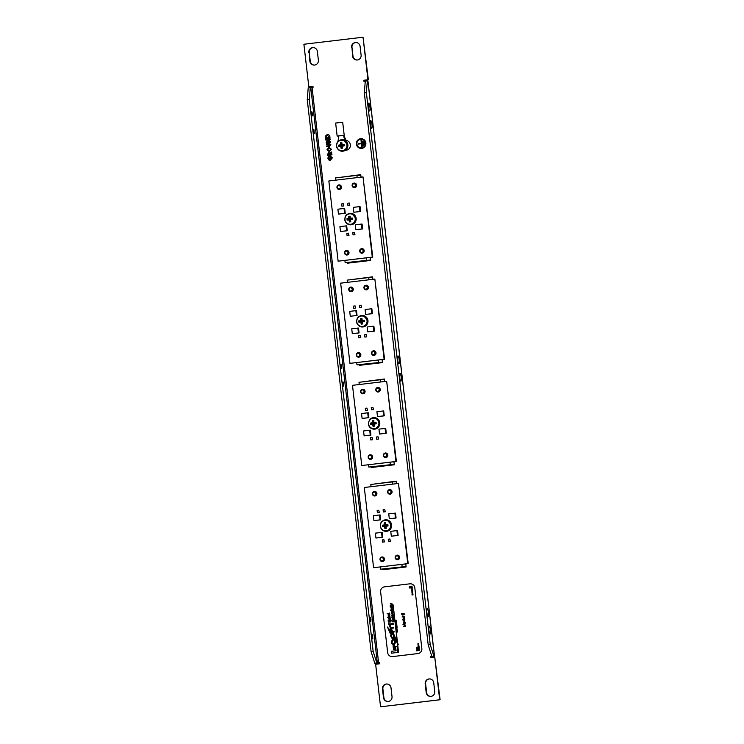 <?xml version="1.0" encoding="UTF-8"?>
<svg xmlns="http://www.w3.org/2000/svg" width="744" height="744" viewBox="0 0 744 744"><rect width="100%" height="100%" fill="white"/><g stroke="black" fill="none" stroke-linecap="round" stroke-linejoin="round"><path stroke-width="1.12" d="M330.429 141.593L330.522 142.383L326.253 142.885L326.17 142.178L328.755 139.872L325.937 140.207L325.844 139.426L330.122 138.914L330.206 139.621L327.63 141.927L330.429 141.593L327.63 141.927M330.913 144.792L329.248 146.438L326.7 146.745L326.607 145.964L329.387 145.629L330.15 144.903L329.136 144.355L326.458 144.671L326.365 143.89L329.49 143.546L330.913 144.792M326.728 146.735L326.644 145.964L329.415 145.629L330.178 144.903L329.136 144.355M329.443 151.795L326.942 149.795L328.932 147.266L331.424 149.256L329.257 151.813M330.42 160.406L328.876 160.007L327.927 158.333L328.495 156.361L329.118 156.882L328.699 158.267L330.327 159.625L331.647 157.849L330.736 156.724L330.885 157.97L330.113 158.063L330.048 155.859L332.41 157.775L330.206 160.425M330.187 159.635L331.647 157.849M345.346 150.288L345.746 150.279A4.929 4.836 -92.1 0 0 350.405 145.35A4.929 4.836 -92.1 0 0 345.737 140.411M308.834 52.499A4.39 4.306 87.9 0 1 312.945 47.607A4.39 4.306 87.9 0 1 317.381 51.485L318.386 60.199A4.39 4.306 87.9 0 1 314.275 65.091A4.39 4.306 87.9 0 1 309.848 61.213L309.253 52.48A4.39 4.306 87.9 0 1 313.159 47.597M351.559 47.421A4.39 4.306 87.9 0 1 355.669 42.52A4.39 4.306 87.9 0 1 360.105 46.398L361.11 55.121A4.39 4.306 87.9 0 1 356.999 60.013A4.39 4.306 87.9 0 1 352.572 56.135L351.977 47.402A4.39 4.306 87.9 0 1 355.883 42.52M434.747 691.52L433.743 682.797A4.39 4.306 -92.1 0 0 429.307 678.919A4.39 4.306 -92.1 0 0 425.196 683.82L426.2 692.534A4.39 4.306 -92.1 0 0 430.637 696.412A4.39 4.306 -92.1 0 0 434.747 691.52M392.023 696.598L391.019 687.884A4.39 4.306 -92.1 0 0 386.582 684.006A4.39 4.306 -92.1 0 0 382.472 688.898L383.476 697.612A4.39 4.306 -92.1 0 0 387.912 701.49A4.39 4.306 -92.1 0 0 392.023 696.598M365.146 82.807L364.96 81.17L363.937 81.301L363.816 80.25L367.945 79.757L363.026 37.219L303.896 44.249L308.816 86.788L312.954 86.295L313.075 87.346L312.052 87.466L378.622 662.839L379.645 662.718L379.775 663.769L375.636 664.262L380.556 706.8L439.685 699.769L434.766 657.222L430.627 657.715L430.506 656.673L431.529 656.552L431.325 654.748M361.026 177.156L360.738 174.654L337.525 177.686M347.355 262.604L347.42 263.199L370.661 260.437L370.307 257.396M372.846 279.326L372.558 276.824L349.345 279.865M359.175 364.774L359.24 365.369L382.481 362.607L382.137 359.566M384.667 381.495L384.378 378.994L361.175 382.035M370.996 466.953L371.061 467.539L394.311 464.777L393.957 461.736M396.496 483.674L396.199 481.163L372.995 484.204M382.816 569.123L382.89 569.718L406.131 566.947L405.778 563.915M356.395 144.122A4.864 4.771 -92.1 0 0 361.305 148.419A4.864 4.771 -92.1 0 0 365.899 143.387A4.864 4.771 -92.1 0 0 360.952 138.691A4.864 4.771 -92.1 0 0 356.395 144.122M331.871 154.055L331.964 154.845L327.695 155.347L327.583 154.436L328.597 152.52L329.797 153.199L331.629 151.962L331.731 152.836L330.011 154.278L331.871 154.055L330.011 154.278M329.89 136.905L330.001 137.91L325.733 138.412L325.621 137.426C325.398 135.882 326.03 134.971 327.527 134.692L327.565 134.692C329.015 134.636 329.806 135.371 329.89 136.905M363.825 144.596L364.337 144.541L364.021 141.806L363.509 141.872L363.825 144.596M356.934 144.057A4.315 4.232 -92.1 0 0 361.286 147.87A4.315 4.232 -92.1 0 0 365.351 143.406A4.315 4.232 -92.1 0 0 360.97 139.249A4.315 4.232 -92.1 0 0 356.934 144.057M362.244 141.155L362.747 145.489L363.258 145.433L362.756 141.09L362.244 141.155L362.756 141.09M358.478 144.057L358.413 143.536L361.361 143.183L361.045 140.458L361.324 143.192L358.385 143.536L358.441 144.057L361.389 143.713L361.696 146.428L362.207 146.363L361.519 140.402L361.007 140.458L361.519 140.402M383.3 569.662L383.234 569.104M373.404 484.158L396.208 481.201M371.479 467.492L371.414 466.934M361.584 381.988L384.388 379.031M359.659 365.323L359.594 364.765M349.764 279.809L372.567 276.852M347.829 263.144L347.764 262.586M337.943 177.639L360.738 174.682M429.511 678.919A4.39 4.306 -92.1 0 0 425.615 683.801L426.619 692.515A4.39 4.306 -92.1 0 0 430.841 696.403M314.489 65.081A4.39 4.306 87.9 0 1 310.257 61.203L309.253 52.48M357.213 60.004A4.39 4.306 87.9 0 1 352.982 56.116L351.977 47.402M386.787 683.996A4.39 4.306 -92.1 0 0 382.89 688.879L383.895 697.602A4.39 4.306 -92.1 0 0 388.117 701.48M431.036 657.668L430.925 656.654L434.496 656.189L367.917 80.817M434.766 657.222L440.104 699.751L380.556 706.8M374.781 663.239L371.107 651.642L373.163 651.4L376.836 662.997L374.781 663.239L379.654 662.755M308.816 86.788L312.964 86.332M363.026 37.219L368.364 79.738L364.225 80.231L364.346 81.245M371.107 651.642L307.244 99.631L308.211 87.866L312.052 87.466M433.919 656.208L431.864 656.45L428.191 644.853L430.237 644.611L433.919 656.208L434.496 656.189M428.191 644.853L364.318 92.842L365.295 81.077L367.852 80.808L434.431 656.189M430.237 644.611L366.374 92.6L364.318 92.842M430.125 634.018A3.953 0.781 83.2 0 0 430.395 629.564A3.953 0.781 83.2 0 0 429.037 626.309A3.953 0.781 83.2 0 0 428.907 630.187A3.953 0.781 83.2 0 0 429.939 633.925A3.953 0.781 83.2 0 0 430.125 634.018M428.116 616.581A3.953 0.781 83.2 0 0 428.377 612.126A3.953 0.781 83.2 0 0 427.019 608.871A3.953 0.781 83.2 0 0 426.889 612.749A3.953 0.781 83.2 0 0 427.93 616.488A3.953 0.781 83.2 0 0 428.116 616.581M371.628 128.387A3.953 0.781 83.2 0 0 371.888 123.932A3.953 0.781 83.2 0 0 370.531 120.677A3.953 0.781 83.2 0 0 370.4 124.555A3.953 0.781 83.2 0 0 371.442 128.293A3.953 0.781 83.2 0 0 371.628 128.387M369.61 110.949A3.953 0.781 83.2 0 0 369.87 106.494A3.953 0.781 83.2 0 0 368.513 103.239A3.953 0.781 83.2 0 0 368.382 107.117A3.953 0.781 83.2 0 0 369.424 110.856A3.953 0.781 83.2 0 0 369.61 110.949M400.877 381.207A3.953 0.781 83.2 0 0 401.137 376.743A3.953 0.781 83.2 0 0 399.788 373.497A3.953 0.781 83.2 0 0 399.649 377.375A3.953 0.781 83.2 0 0 400.691 381.114A3.953 0.781 83.2 0 0 400.877 381.207M398.858 363.769A3.953 0.781 83.2 0 0 399.119 359.315A3.953 0.781 83.2 0 0 397.77 356.06A3.953 0.781 83.2 0 0 397.631 359.938A3.953 0.781 83.2 0 0 398.672 363.677A3.953 0.781 83.2 0 0 398.858 363.769M367.341 80.826L366.374 92.6M373.163 651.4L309.29 99.389L307.244 99.631M376.836 662.997L377.348 662.978L310.778 87.597M372.353 634.79L372.846 638.975L372.353 634.79M370.996 619.436L370.828 621.538L370.326 617.362L370.996 619.436M313.847 129.158L314.34 133.343L313.847 129.158M312.489 113.804L312.322 115.906L311.829 111.721L312.489 113.804M343.105 381.979L343.598 386.164L343.105 381.979M341.747 366.615L341.58 368.726L341.078 364.541L341.747 366.615M310.267 87.615L309.29 99.389M378.622 662.839L377.348 662.978M340.864 365.099L341.245 368.233M342.882 382.528L343.263 385.671M311.615 112.279L311.987 115.422M313.633 129.716L314.005 132.851M370.121 617.911L370.493 621.054M372.139 635.348L372.512 638.482M360.97 138.691A4.864 4.771 -92.1 0 0 356.423 144.122A4.864 4.771 -92.1 0 0 361.324 148.419M361.324 147.861L361.286 147.87A4.315 4.232 -92.1 0 0 361.324 147.861A4.315 4.232 -92.1 0 0 365.388 143.406A4.315 4.232 -92.1 0 0 360.989 139.249L361.007 139.249M363.863 144.596L363.509 141.872M363.546 141.872L364.03 141.816M362.272 141.146L362.774 145.489M361.417 143.713L361.733 146.419M330.457 160.406L328.913 160.007L328.002 157.244M328.039 157.244L328.532 156.361M331.685 157.849L330.736 156.724M330.15 158.063L329.862 155.887M327.723 155.347L328.597 152.52M331.629 151.981L329.797 153.199M328.709 153.301L329.248 154.064L328.671 153.301L328.364 154.473L329.276 154.371L328.755 153.301M328.364 154.473L329.248 154.371L328.671 153.301M329.48 151.795L326.942 149.795M326.969 149.795L328.969 147.266M329.397 151.013L330.699 149.349L329.053 148.056L327.704 149.711L329.359 151.013L330.448 150.344L330.662 149.349L329.183 148.037M330.178 144.903L329.173 144.355L330.178 144.903M326.495 144.671L326.365 143.89L328.95 143.592M326.281 142.885L326.17 142.178M326.207 142.178L328.755 139.872M325.974 140.198L325.844 139.426M325.881 139.426L330.122 138.914M325.77 138.412L325.649 137.426C325.435 135.882 326.067 134.971 327.565 134.692L327.527 134.692M329.183 137.212L327.602 135.473L326.579 136.013L326.411 137.547L329.183 137.212L327.639 135.473M326.439 137.538L329.146 137.222M343.728 135.492L344.174 136.719L344.035 135.482M343.858 135.492L346.899 142.318M338.129 141.36A20.925 20.507 87.9 0 0 338.734 138.189L338.576 136.106M343.654 135.473L337.153 136.059L335.646 123.048L342.696 122.23L344.202 135.241M337.153 136.059L338.557 135.938M344.035 136.757L344.174 136.719A20.748 20.339 87.9 0 0 346.416 141.583M345.979 141.146A20.748 20.339 -92.1 0 1 344.007 136.719L343.654 135.501M367.043 320.627A5.264 5.162 87.9 0 1 357.092 323.091A5.264 5.162 87.9 0 1 360.701 316.126A5.264 5.162 87.9 0 1 367.043 320.627M360.775 322.161L358.933 322.264L358.775 320.887L360.589 320.543L360.589 318.553L361.937 318.386L362.179 320.357L364.235 320.236L364.393 321.613L362.365 321.966L362.588 323.956L361.231 324.114L360.775 322.161L361.593 321.631L358.933 322.264M360.849 315.698A5.692 5.58 87.9 0 1 365.462 325.826A5.692 5.58 87.9 0 1 361.259 326.849M359.547 321.882L359.464 321.176L361.519 320.924L361.277 318.832L361.965 318.757L362.207 320.85L364.235 320.236M364.262 320.599L364.393 321.613M364.337 321.306L362.365 321.966M362.291 321.548L362.588 323.956M362.533 323.649L361.231 324.114M361.844 323.733L361.593 321.631M359.464 321.176L358.775 320.887M361.519 320.924L360.589 320.543M361.277 318.832L360.589 318.553M362.207 320.85L362.179 320.357M368.624 424.024A5.264 5.162 87.9 0 1 378.575 421.569A5.264 5.162 87.9 0 1 374.967 428.525A5.264 5.162 87.9 0 1 368.624 424.024M373.99 422.527L376.055 422.415L376.213 423.792L374.176 424.145L374.399 426.126L373.051 426.293L372.595 424.331L370.754 424.443L370.596 423.066L372.409 422.722L372.409 420.723L373.758 420.565L374.027 423.02L376.055 422.415M375.822 428.786L378.882 426.154L379.198 421.337L376.548 418.351L372.67 417.868A5.692 5.58 87.9 0 1 377.282 428.005A5.692 5.58 87.9 0 1 373.079 429.018M376.083 422.778L376.157 423.485L374.102 423.727L374.344 425.819L373.655 425.903L373.414 423.81L370.754 424.443M371.358 424.052L370.596 423.066M371.284 423.345L373.33 423.103L372.409 422.722M373.33 423.103L373.088 421.011L372.409 420.723M373.088 421.011L373.758 420.565M373.786 420.927L374.027 423.02M373.655 425.903L373.051 426.293M373.414 423.81L372.595 424.331M390.693 524.976A5.264 5.162 87.9 0 1 380.733 527.431A5.264 5.162 87.9 0 1 384.341 520.465A5.264 5.162 87.9 0 1 390.693 524.976M384.425 526.501L382.583 526.613L382.416 525.227L384.239 524.892L384.229 522.893L385.587 522.734L385.82 524.697L387.875 524.585L388.043 525.962L386.006 526.315L386.229 528.305L384.881 528.463L384.425 526.501L385.243 525.98L382.583 526.613M384.49 520.047A5.692 5.58 87.9 0 1 389.103 530.174A5.692 5.58 87.9 0 1 384.899 531.188M383.188 526.222L383.104 525.515L385.159 525.273L384.918 523.181L385.606 523.097L385.848 525.19L387.875 524.585M387.903 524.948L388.043 525.962M387.987 525.655L386.006 526.315M385.931 525.896L386.229 528.305M386.173 527.989L384.881 528.463M385.485 528.073L385.243 525.98M383.104 525.515L382.416 525.227M385.159 525.273L384.239 524.892M384.918 523.181L384.229 522.893M385.848 525.19L385.82 524.697M355.223 218.457A5.264 5.162 87.9 0 1 345.272 220.912A5.264 5.162 87.9 0 1 348.88 213.956A5.264 5.162 87.9 0 1 355.223 218.457M348.955 219.982L347.113 220.094L346.955 218.717L348.769 218.373L348.769 216.374L350.117 216.216L350.35 218.178L352.414 218.066L352.572 219.443L350.536 219.796L350.768 221.786L349.41 221.945L348.955 219.982L349.773 219.461L347.113 220.094M349.029 213.528A5.692 5.58 87.9 0 1 353.642 223.656A5.692 5.58 87.9 0 1 349.438 224.679M347.718 219.703L347.643 218.996L349.689 218.755L349.447 216.662L350.145 216.578L350.387 218.671L352.414 218.066M352.433 218.429L352.572 219.443M352.517 219.136L350.536 219.796M350.471 219.378L350.768 221.786M350.712 221.48L349.41 221.945M350.015 221.554L349.773 219.461M347.643 218.996L346.955 218.717M349.689 218.755L348.769 218.373M349.447 216.662L348.769 216.374M350.387 218.671L350.35 218.178M374.846 279.093L384.574 359.278L349.94 363.36L340.659 283.157L374.846 279.093L384.118 359.296L349.94 363.36M360.84 354.637A2.297 2.251 -92.1 0 0 358.329 352.619A2.297 2.251 -92.1 0 0 356.357 355.167A2.297 2.251 -92.1 0 0 358.859 357.185A2.297 2.251 -92.1 0 0 360.84 354.637M368.429 287.277A2.297 2.251 -92.1 0 0 365.927 285.259A2.297 2.251 -92.1 0 0 363.946 287.807A2.297 2.251 -92.1 0 0 366.448 289.825A2.297 2.251 -92.1 0 0 368.429 287.277M364.867 337.06L366.764 336.855L366.253 334.633L364.607 334.828L364.867 337.06L366.764 336.855M355.641 308.137L355.13 305.914L353.493 306.109L353.744 308.342L355.641 308.137L355.13 305.914M374.446 331.099L373.888 326.216L373.265 326.244L367.118 326.979L367.685 331.852L374.446 331.099L373.832 331.127L373.265 326.244M357.055 315.493L356.488 310.611L355.874 310.639L349.717 311.364L350.284 316.247L357.055 315.493L356.432 315.521L355.874 310.639M372.428 313.67L371.87 308.788L371.247 308.807L365.099 309.541L365.667 314.424L372.428 313.67L371.814 313.689L371.247 308.807M359.073 332.931L358.506 328.048L357.883 328.076L351.735 328.802L352.303 333.684L359.073 332.931L358.45 332.949L357.883 328.076M361.631 307.421L361.11 305.198L359.473 305.393L359.733 307.625L361.631 307.421L361.11 305.198M358.887 337.776L360.784 337.571L360.273 335.349L358.627 335.544L358.887 337.776L360.784 337.571M353.251 289.081A2.297 2.251 -92.1 0 0 349.661 287.5A2.297 2.251 -92.1 0 0 350.117 291.462A2.297 2.251 -92.1 0 0 353.251 289.081M376.008 352.833A2.297 2.251 -92.1 0 0 372.428 351.252A2.297 2.251 -92.1 0 0 372.884 355.214A2.297 2.251 -92.1 0 0 376.008 352.833M350.284 316.247L356.432 315.521M365.667 314.424L371.814 313.689M367.685 331.852L373.832 331.127M352.303 333.684L358.45 332.949M353.744 308.342L355.39 308.146M359.733 307.625L361.37 307.43M366.513 336.865L366.253 334.633M360.524 337.581L360.273 335.349M364.253 287.742A1.6 1.562 -92.1 0 0 366.746 288.839A1.6 1.562 -92.1 0 0 366.42 286.087A1.6 1.562 -92.1 0 0 364.253 287.742M352.182 289.174A1.6 1.562 -92.1 0 0 349.699 288.077A1.6 1.562 -92.1 0 0 350.015 290.83A1.6 1.562 -92.1 0 0 352.182 289.174M356.664 355.102A1.6 1.562 -92.1 0 0 359.147 356.199A1.6 1.562 -92.1 0 0 358.831 353.456A1.6 1.562 -92.1 0 0 356.664 355.102M374.948 352.926A1.6 1.562 -92.1 0 0 372.456 351.838A1.6 1.562 -92.1 0 0 372.772 354.581A1.6 1.562 -92.1 0 0 374.948 352.926M382.435 362.151L356.981 364.858L356.72 362.588M382.435 362.198L356.981 364.858M378.25 360.031L378.51 362.291M372.632 277.419L368.708 277.558L368.968 279.791M347.429 282.348L347.178 280.116L368.708 277.558M386.666 381.263L396.394 461.447L361.761 465.53L352.489 385.327L386.666 381.263L395.948 461.466L361.761 465.53M372.66 456.816A2.297 2.251 -92.1 0 0 370.159 454.798A2.297 2.251 -92.1 0 0 368.178 457.346A2.297 2.251 -92.1 0 0 370.679 459.364A2.297 2.251 -92.1 0 0 372.66 456.816M380.249 389.447A2.297 2.251 -92.1 0 0 377.747 387.429A2.297 2.251 -92.1 0 0 375.767 389.977A2.297 2.251 -92.1 0 0 378.278 391.995A2.297 2.251 -92.1 0 0 380.249 389.447M376.687 439.239L378.584 439.034L378.073 436.812L376.436 437.007L376.687 439.239L378.584 439.034M367.471 410.307L366.95 408.084L365.313 408.279L365.574 410.511L367.471 410.307L366.95 408.084M386.276 433.278L385.708 428.395L385.085 428.414L378.938 429.149L379.505 434.031L386.276 433.278L385.652 433.296L385.085 428.414M368.875 417.672L368.308 412.79L367.694 412.808L361.538 413.543L362.105 418.426L368.875 417.672L368.252 417.691L367.694 412.808M384.257 415.84L383.69 410.958L383.076 410.976L376.92 411.711L377.487 416.594L384.257 415.84L383.634 415.859L383.076 410.976M370.893 435.101L370.326 430.218L369.712 430.246L363.556 430.981L364.123 435.854L370.893 435.101L370.27 435.128L369.712 430.246M373.451 409.591L372.93 407.368L371.293 407.563L371.554 409.795L373.451 409.591L372.93 407.368M370.707 439.946L372.604 439.741L372.093 437.519L370.447 437.714L370.707 439.946L372.604 439.741M365.072 391.251A2.297 2.251 -92.1 0 0 361.482 389.679A2.297 2.251 -92.1 0 0 361.947 393.632A2.297 2.251 -92.1 0 0 365.072 391.251M387.829 455.002A2.297 2.251 -92.1 0 0 384.248 453.431A2.297 2.251 -92.1 0 0 384.704 457.383A2.297 2.251 -92.1 0 0 387.829 455.002M362.105 418.426L368.252 417.691M377.487 416.594L383.634 415.859M379.505 434.031L385.652 433.296M364.123 435.854L370.27 435.128M365.574 410.511L367.211 410.316M371.554 409.795L373.19 409.6M378.333 439.044L378.073 436.812M372.353 439.751L372.093 437.519M376.073 389.912A1.6 1.562 -92.1 0 0 378.566 391.009A1.6 1.562 -92.1 0 0 378.25 388.266A1.6 1.562 -92.1 0 0 376.073 389.912M364.011 391.353A1.6 1.562 -92.1 0 0 361.519 390.256A1.6 1.562 -92.1 0 0 361.835 392.999A1.6 1.562 -92.1 0 0 364.011 391.353M368.485 457.281A1.6 1.562 -92.1 0 0 370.977 458.369A1.6 1.562 -92.1 0 0 370.652 455.626A1.6 1.562 -92.1 0 0 368.485 457.281M386.768 455.105A1.6 1.562 -92.1 0 0 384.276 454.007A1.6 1.562 -92.1 0 0 384.592 456.751A1.6 1.562 -92.1 0 0 386.768 455.105M394.255 464.321L368.801 467.027L368.54 464.758M394.255 464.368L368.801 467.027M390.07 462.201L390.33 464.47M384.453 379.589L380.528 379.728L380.788 381.96M359.25 384.518L358.999 382.295L380.528 379.728M398.486 483.433L408.214 563.617L373.59 567.7L364.309 487.497L398.486 483.433L407.768 563.636L373.59 567.7M384.481 558.986A2.297 2.251 -92.1 0 0 381.979 556.968A2.297 2.251 -92.1 0 0 379.998 559.516A2.297 2.251 -92.1 0 0 382.509 561.534A2.297 2.251 -92.1 0 0 384.481 558.986M392.069 491.617A2.297 2.251 -92.1 0 0 389.568 489.608A2.297 2.251 -92.1 0 0 387.596 492.156A2.297 2.251 -92.1 0 0 390.098 494.174A2.297 2.251 -92.1 0 0 392.069 491.617M388.507 541.409L390.405 541.204L389.893 538.981L388.256 539.177L388.507 541.409L390.405 541.204M379.291 512.476L378.77 510.254L377.134 510.449L377.394 512.681L379.291 512.476L378.77 510.254M398.096 535.447L397.529 530.565L396.915 530.584L390.758 531.318L391.325 536.201L398.096 535.447L397.473 535.466L396.915 530.584M380.696 519.842L380.128 514.96L379.514 514.978L373.358 515.713L373.925 520.595L380.696 519.842L380.082 519.861L379.514 514.978M396.078 518.01L395.51 513.128L394.897 513.155L388.74 513.881L389.307 518.763L396.078 518.01L395.455 518.038L394.897 513.155M382.714 537.28L382.146 532.397L381.533 532.416L375.376 533.15L375.943 538.033L382.714 537.28L382.1 537.298L381.533 532.416M385.271 511.77L384.76 509.547L383.113 509.742L383.374 511.974L385.271 511.77L384.76 509.547M382.528 542.116L384.425 541.911L383.913 539.698L382.277 539.893L382.528 542.116L384.425 541.911M376.892 493.43A2.297 2.251 -92.1 0 0 373.311 491.849A2.297 2.251 -92.1 0 0 373.767 495.802A2.297 2.251 -92.1 0 0 376.892 493.43M399.658 557.182A2.297 2.251 -92.1 0 0 396.068 555.601A2.297 2.251 -92.1 0 0 396.524 559.553A2.297 2.251 -92.1 0 0 399.658 557.182M373.925 520.595L380.082 519.861M389.307 518.763L395.455 518.038M391.325 536.201L397.473 535.466M375.943 538.033L382.1 537.298M377.394 512.681L379.031 512.486M383.374 511.974L385.011 511.779M390.154 541.214L389.893 538.981M384.174 541.92L383.913 539.698M387.894 492.091A1.6 1.562 -92.1 0 0 390.386 493.179A1.6 1.562 -92.1 0 0 390.07 490.436A1.6 1.562 -92.1 0 0 387.894 492.091M375.832 493.523A1.6 1.562 -92.1 0 0 373.339 492.426A1.6 1.562 -92.1 0 0 373.655 495.169A1.6 1.562 -92.1 0 0 375.832 493.523M380.305 559.451A1.6 1.562 -92.1 0 0 382.797 560.548A1.6 1.562 -92.1 0 0 382.481 557.795A1.6 1.562 -92.1 0 0 380.305 559.451M398.589 557.275A1.6 1.562 -92.1 0 0 396.096 556.177A1.6 1.562 -92.1 0 0 396.413 558.921A1.6 1.562 -92.1 0 0 398.589 557.275M406.075 566.5L380.621 569.197L380.361 566.937M406.084 566.547L380.621 569.197M401.89 564.371L402.151 566.64M396.273 481.759L392.348 481.907L392.609 484.13M371.079 486.697L370.819 484.465L392.348 481.907M363.016 176.914L372.753 257.108L338.12 261.181L328.839 180.978L363.016 176.914L372.298 257.117L338.12 261.181M349.01 252.467A2.297 2.251 -92.1 0 0 346.509 250.449A2.297 2.251 -92.1 0 0 344.537 252.997A2.297 2.251 -92.1 0 0 347.039 255.015A2.297 2.251 -92.1 0 0 349.01 252.467M356.608 185.107A2.297 2.251 -92.1 0 0 354.098 183.089A2.297 2.251 -92.1 0 0 352.126 185.637A2.297 2.251 -92.1 0 0 354.628 187.655A2.297 2.251 -92.1 0 0 356.608 185.107M353.047 234.89L354.944 234.686L354.432 232.463L352.786 232.658L353.047 234.89L354.944 234.686M343.821 205.958L343.31 203.735L341.673 203.93L341.924 206.162L343.821 205.958L343.31 203.735M362.626 228.929L362.068 224.046L361.445 224.074L355.297 224.8L355.855 229.682L362.626 228.929L362.012 228.947L361.445 224.074M345.235 213.323L344.667 208.441L344.044 208.46L337.897 209.194L338.464 214.077L345.235 213.323L344.612 213.342L344.044 208.46M360.608 211.491L360.05 206.609L359.426 206.637L353.279 207.362L353.837 212.245L360.608 211.491L359.994 211.519L359.426 206.637M347.243 230.761L346.685 225.878L346.062 225.897L339.915 226.632L340.482 231.514L347.243 230.761L346.63 230.78L346.062 225.897M349.801 205.251L349.289 203.028L347.653 203.224L347.904 205.456L349.801 205.251L349.289 203.028M347.067 235.606L348.964 235.402L348.443 233.179L346.806 233.374L347.067 235.606L348.964 235.402M341.431 186.911A2.297 2.251 -92.1 0 0 337.841 185.33A2.297 2.251 -92.1 0 0 338.297 189.283A2.297 2.251 -92.1 0 0 341.431 186.911M364.188 250.663A2.297 2.251 -92.1 0 0 360.598 249.082A2.297 2.251 -92.1 0 0 361.063 253.034A2.297 2.251 -92.1 0 0 364.188 250.663M338.464 214.077L344.612 213.342M353.837 212.245L359.994 211.519M355.855 229.682L362.012 228.947M340.482 231.514L346.63 230.78M341.924 206.162L343.57 205.967M347.904 205.456L349.55 205.26M354.683 234.695L354.432 232.463M348.704 235.411L348.443 233.179M352.433 185.572A1.6 1.562 -92.1 0 0 354.916 186.66A1.6 1.562 -92.1 0 0 354.6 183.917A1.6 1.562 -92.1 0 0 352.433 185.572M340.361 187.004A1.6 1.562 -92.1 0 0 337.869 185.907A1.6 1.562 -92.1 0 0 338.195 188.65A1.6 1.562 -92.1 0 0 340.361 187.004M344.844 252.932A1.6 1.562 -92.1 0 0 347.327 254.029A1.6 1.562 -92.1 0 0 347.011 251.277A1.6 1.562 -92.1 0 0 344.844 252.932M363.128 250.756A1.6 1.562 -92.1 0 0 360.635 249.659A1.6 1.562 -92.1 0 0 360.952 252.411A1.6 1.562 -92.1 0 0 363.128 250.756M370.614 259.982L345.16 262.688L344.891 260.419M370.614 260.028L345.16 262.688M366.429 257.852L366.69 260.121M360.803 175.24L356.888 175.389L357.148 177.611M335.609 180.178L335.349 177.946L356.888 175.389M346.937 144.875A5.264 5.162 87.9 0 1 336.986 147.331A5.264 5.162 87.9 0 1 340.594 140.365A5.264 5.162 87.9 0 1 346.937 144.875M340.678 146.401L338.827 146.503L338.669 145.127L340.482 144.782L340.482 142.792L341.831 142.625L342.073 144.596L344.128 144.476L344.286 145.861L342.259 146.205L342.482 148.196L341.124 148.363L340.678 146.401L341.487 145.87L338.827 146.503M340.743 139.937A5.692 5.58 87.9 0 1 345.356 150.065A5.692 5.58 87.9 0 1 341.152 151.088M339.441 146.122L339.357 145.415L341.412 145.173L341.171 143.081L341.859 142.997L342.101 145.089L344.128 144.476M344.156 144.847L344.286 145.861M344.23 145.545L342.259 146.205M342.184 145.796L342.482 148.196M342.426 147.889L341.124 148.363M341.738 147.972L341.487 145.87M339.357 145.415L338.669 145.127M341.412 145.173L340.482 144.782M341.171 143.081L340.482 142.792M342.101 145.089L342.073 144.596M412.892 593.768L412.176 594.047L412.967 594.363L412.26 594.828L413.032 594.93L411.981 594.921L412.771 594.372L411.878 594.038L412.892 593.768L412.176 594.047L412.967 594.363L412.269 594.828L413.022 594.93M412.781 592.801L412.502 593.647L412.027 592.894L412.781 592.801L412.492 593.647L412.064 593.294M412.362 590.903L412.009 591.61M412.195 590.885L412.278 591.564M409.535 587.193L409.963 588.076L410.177 587.118L410.446 587.546L409.972 588.169L409.47 587.667M409.972 588.169L409.367 587.676L409.972 588.169M409.349 586.393L409.405 586.895L410.279 586.291L410.344 586.876L409.312 586.997L409.349 586.393L409.414 586.895M409.777 586.346L409.832 586.839M418.677 643.811L418.044 644.192L418.76 644.481L417.951 644.183L418.677 643.811L418.054 644.192L418.481 644.416M418.779 644.695L418.5 645.541L418.035 644.778L418.779 644.695L418.5 645.541L418.063 645.188M419.077 647.271L418.435 647.624L419.216 648.405L418.472 648.498L418.342 647.615L419.086 647.271L418.853 647.829M418.863 648.638L419.3 648.991L418.677 649.354L418.602 648.777L419.3 648.991L418.677 649.354M417.709 650.628L416.705 650.842L416.9 650.154L417.644 650.051L417.245 650.684L417.728 650.721L416.705 650.842M404.494 616.451L402.067 616.962M404.122 617.232L404.708 617.994L403.304 618.859L403.155 617.446L403.741 617.176L403.927 618.776L404.494 618.05L404.122 617.232L404.699 617.994L403.304 618.859M404.308 621.686L405.229 622.505L404.438 623.537L403.787 623.36L403.629 622.012L404.215 621.686L405.229 622.505L404.429 623.537L403.787 623.36L404.438 623.537L403.787 623.36M395.957 622.598L396.245 623.258L396.599 622.886L396.273 623.351L395.957 622.598L396.254 623.258M396.385 622.542L396.264 623.351L395.827 622.97L396.273 623.351L395.817 622.97M396.822 624.941L396.087 625.127L396.292 623.946L396.775 624.514L396.124 624.774L396.84 625.034L396.078 625.127M396.478 625.267L396.915 625.62L396.487 625.267L396.915 625.611L396.292 625.983L396.227 625.406L396.915 625.62L396.292 625.983M393.427 614.386L391.921 615.223L393.585 615.809L391.8 616.023L391.632 615.167L392.246 614.525L393.464 614.693M393.641 616.292L392.144 617.129L393.809 617.715L392.014 617.929L391.856 617.083L393.641 616.292L392.237 616.832L392.413 617.567M393.092 618.18L394.004 618.896L393.148 619.826L392.097 619.12L392.953 618.19L394.004 618.896L393.148 619.826M389.233 615.641L390.2 617.083L387.717 617.381L389.093 615.651L390.2 617.083L387.717 617.381M390.479 619.492L388.024 620.096M390.414 620.245L390.507 621.919L388.638 622.133L388.201 621.324L388.684 620.45L388.48 621.333L389.549 622.012L390.442 621.073L389.661 620.645L389.456 621.268L389.344 620.375L390.414 620.245L390.721 621.035M390.712 621.035L390.507 621.919L388.628 622.133M393.483 649.4L394.971 649.224L394.553 645.532L393.055 645.708L393.483 649.4L394.98 649.224L394.543 645.532M397.138 646.313L397.845 652.423L391.502 653.176L391.279 651.298L396.068 650.73L395.585 646.499L397.138 646.313M393.074 633.125A0.772 0.753 87.9 0 0 393.018 633.135L391.735 633.284L393.018 633.135A0.772 0.753 87.9 0 1 393.344 633.172L393.353 633.172A7.561 7.412 -92.1 0 1 392.972 632.298A7.561 7.412 -92.1 0 0 393.344 633.172M393.213 644.723L394.088 644.62L395.473 642.751L395.297 641.235L393.725 639.645L394.897 642.453L393.976 643.951L391.958 642.946L392.404 639.868L391.27 641.774L391.4 642.9L393.213 644.723L394.097 644.62L395.483 642.751L395.306 641.235L393.939 639.626M384.546 586.839A4.566 4.473 -92.1 0 0 380.63 591.899L387.652 652.572A4.566 4.473 -92.1 0 0 392.618 656.58L417.914 653.576A4.566 4.473 -92.1 0 0 421.829 648.508L414.808 587.834A4.566 4.473 -92.1 0 0 409.842 583.826L384.546 586.839M398.459 652.349L397.584 643.439L398.245 644.462L397.51 642.76L393.204 605.486L397.287 642.258L394.99 636.92A2.195 2.148 -92.1 0 1 394.441 638.519L397.389 643.132L398.459 652.349L397.594 643.448M392.981 633.376L394.738 636.371L393.409 638.771L392.348 638.882L390.591 635.888L391.921 633.488L392.776 633.386L394.627 635.404L393.399 638.771L392.553 638.873M389.689 630.308A2.465 2.409 87.9 0 0 390.107 631.61L390.107 631.61A2.465 2.409 87.9 0 1 389.698 630.308L387.503 627.034L389.698 630.308M389.93 631.628L390.042 632.642L391.139 632.512L391.67 633.293A1.544 1.516 87.9 0 0 390.516 634.111L387.494 627.034M393.632 627.369L393.716 628.038L391.335 628.317L390.498 630.438L391.632 631.582L394.088 631.293L394.171 631.963L390.247 632.428L390.637 631.749L389.828 629.368L390.405 627.992L389.419 625.778L390.563 623.872L393.195 623.565L393.278 624.235L390.73 624.532L389.986 625.918L391.316 627.638L393.632 627.369L393.716 628.038L391.344 628.317L390.433 629.768L391.521 631.591M391.856 629.74L391.865 629.74A12.025 11.783 -92.1 0 0 392.544 631.228L391.809 631.312L391.856 629.74A12.025 11.783 -92.1 0 0 392.534 631.228L391.8 631.312M388.833 624.523L388.833 624.523A0.512 0.502 -92.1 0 0 389.307 623.956A0.512 0.502 -92.1 0 0 388.796 623.509L388.796 623.509A0.512 0.502 -92.1 0 0 388.312 624.03A0.512 0.502 -92.1 0 0 388.833 624.523L388.833 624.523A0.512 0.502 -92.1 0 0 389.317 623.956A0.512 0.502 -92.1 0 0 388.796 623.509L388.796 623.509M393.065 640.119L393.12 638.994L392.609 639.049L393.065 640.119L393.111 638.994M389.484 617.548L390.405 618.264L389.54 619.194L388.489 618.487L389.344 617.557L390.395 618.264L389.54 619.194M389.819 613.846L389.484 615.362L388.675 614.293L388.21 615.353L388.126 614.246L389.819 613.846L389.875 615.149L388.907 615.093M389.735 613.047L387.28 613.651M393.92 619.957L393.985 621.51L393.083 621.928L392.125 621.733L391.809 620.208L392.293 621.463L393.753 621.277L393.548 619.994L394.218 620.691L393.985 621.51L392.116 621.733M393.074 612.489L392.488 614.126L391.567 612.842L392.311 612.544L392.469 613.809L393.074 612.489L392.488 614.126M392.897 610.824L392.944 611.986L392.265 612.303L391.539 612.154L391.298 611.01L392.228 611.996L392.553 610.88L393.102 611.345L392.944 611.986L391.53 612.154M392.841 609.578L391.446 610.843L390.665 610.712L391.074 609.792L391.391 610.312L392.934 609.903L391.195 610.871M392.804 608.992L391.046 609.513M390.786 607.225L392.655 607.718L390.981 608.899L392.246 607.894L390.777 607.225L392.655 607.718L390.972 608.899M392.507 606.434L390.749 606.955M390.786 605.197L390.851 605.756L392.413 605.346L390.674 606.314L390.098 605.849L390.544 605.225L390.86 605.756M390.349 603.505L392.925 604.202L390.544 605.17L391.763 604.174L390.349 603.505L392.953 604.547M392.162 604.305L390.544 605.17M396.775 631.135L397.575 631.358L396.915 632.298L397.417 631.907L396.775 631.135L397.575 631.358L396.915 632.298M396.636 629.926L397.436 630.159L396.775 631.089L397.277 630.698L396.636 629.926L397.436 630.159L396.775 631.089M396.496 628.717L397.296 628.968L396.636 629.889L397.138 629.489L396.496 628.717L397.296 628.968L396.636 629.889M397.119 627.555L396.152 628.178M396.375 626.243L396.664 626.904L397.026 626.532L396.692 626.997L396.375 626.243L396.673 626.904M396.803 626.197L396.682 626.997L396.245 626.615L396.692 626.997L396.245 626.615M396.059 621.621L396.496 621.965L395.873 622.337L395.808 621.751L396.487 621.965L395.873 622.337M396.394 621.296L395.668 621.473L395.873 620.291L396.357 620.859L395.706 621.128L396.413 621.389L395.659 621.473M405.341 623.807L403.676 624.467L405.508 625.192L403.88 626.281L405.666 626.532L403.229 626.495L405.071 625.22L402.988 624.421L405.341 623.807L403.685 624.467L405.508 625.146L403.89 626.281L405.657 626.532M404.829 619.334L404.169 621.314L403.155 620.487L403.443 619.724L402.374 619.622L404.829 619.334L404.169 621.314M403.285 613.298L404.197 613.791L403.434 614.451L404.29 614.674L402.634 615.093L401.788 614.591L402.551 614.423L401.686 613.707L402.42 613.335L404.215 613.977M401.686 613.707L402.467 613.735M417.161 649.14L417.598 649.493L417.161 649.14L417.598 649.493L416.984 649.856L416.91 649.279L417.598 649.493L416.975 649.856M417.496 648.787L416.491 649.001L416.398 648.275L417.449 648.247L416.947 648.312L417.514 648.88L416.482 649.001M416.705 647.633L417.403 647.764L416.714 647.829M417.17 647.661L416.621 647.838M418.509 649.651L418.937 650.535L419.151 649.568L419.43 649.996L418.946 650.628L418.509 649.651L418.946 650.535M418.946 650.628L418.351 650.126L418.946 650.628M419.318 646.927L418.314 647.141L418.584 646.294L419.337 647.02L418.314 647.141M418.584 646.294L418.909 646.973M418.946 646.071L417.886 646.201M418.891 645.69L418.156 645.866M411.999 586.058L412.12 587.044L411.023 586.663L411.999 586.058L412.12 587.044M411.246 587.295L412.195 587.481L411.367 587.732M411.888 587.304L411.107 587.602M411.878 587.211L411.999 587.825M411.813 588.02L412.102 588.644L411.274 588.764L412.176 588.309L411.19 588.095L412.111 588.644L411.274 588.764M412.436 589.862L411.702 590.048L411.99 589.332L412.455 589.955L411.702 590.048M412.474 590.169L411.73 590.355M412.66 591.806L412.381 592.661L411.609 591.936L412.66 591.806L412.381 592.661L411.944 592.298M388.833 624.421L388.796 623.611M392.823 634.065L391.112 635.618L391.27 636.994L393.288 638.101L394.218 636.641L394.06 635.264L392.032 634.158L391.102 635.618L392.339 638.203M393.241 636.622L393.883 637.599L393.846 635.292L392.06 634.39L391.325 635.59L392.153 637.971L393.176 637.887L393.251 636.631L393.167 637.887L392.153 637.971M392.99 634.279L393.846 635.292L393.883 637.599M392.265 656.608L392.265 656.608A4.566 4.473 -92.1 0 0 392.627 656.58L417.914 653.576A4.566 4.473 -92.1 0 0 421.839 648.508L414.817 587.834A4.566 4.473 -92.1 0 0 410.204 583.798L410.195 583.798M392.488 640.5L391.949 642.946L392.99 644.062M392.479 640.5L392.395 639.877M398.245 644.462L397.51 642.76L393.204 605.486M397.287 642.258L394.99 636.92M390.507 634.111A1.544 1.516 87.9 0 1 391.66 633.293L391.149 632.512M389.921 631.628L390.042 632.651M392.962 632.298L391.763 632.437L391.735 633.284M393.195 623.565L393.269 624.235L390.721 624.542L389.977 625.918L391.102 627.657M394.088 631.293L394.171 631.963L390.247 632.428M389.093 624.086L388.601 624.225M397.129 646.313L397.845 652.423L391.502 653.176M390.302 620.57L389.456 621.268M388.684 620.45L388.48 621.333L389.4 622.021M389.391 617.864L390.126 618.292L389.382 617.864L388.759 618.459L389.503 618.887L390.116 618.292L389.391 617.864L388.768 618.459L389.503 618.887L388.768 618.459M389.149 615.958L389.912 616.385L389.149 615.958L388.805 616.934L389.847 616.813L389.149 615.958L388.805 616.934M388.675 614.293L388.21 615.353M389.428 614.209L389.056 614.804L389.698 614.665L388.926 614.265L389.066 614.804M392.283 621.463L393.046 621.593L391.976 620.952M392.181 620.161L391.967 620.952M392.999 618.496L393.734 618.924L392.99 618.496L392.367 619.092L393.111 619.519L393.725 618.924L392.99 618.496L392.376 619.092L393.111 619.519L392.376 619.092M393.771 617.408L392.014 617.929M393.548 615.493L391.79 616.023M393.455 614.693L392.023 614.925L392.19 615.66M392.311 612.544L392.46 613.809M392.107 612.879L391.679 613.391L392.218 613.837L392.107 612.879M392.116 612.879L391.679 613.391L392.228 613.837M391.493 611.54L392.228 611.996L391.651 610.991M391.316 609.755L391.381 610.312M391.177 610.657L390.656 610.712M392.311 605.021L390.674 606.314M390.647 606.09L390.135 606.155M396.124 624.774L396.757 624.421M396.701 623.891L396.068 624.253M396.273 620.245L395.65 620.598M404.252 621.91L403.639 622.691L404.411 623.314L405.006 622.533L404.243 621.91L403.629 622.691L404.336 623.323M403.443 619.724L402.402 619.845M403.983 619.659L403.378 620.459L404.141 621.091L404.755 620.291L403.983 619.659L403.369 620.459L404.076 621.101M403.741 617.176L403.927 618.776M403.704 618.776L403.546 617.427L403.108 618.171L403.704 618.776L403.108 618.171L403.555 617.427M402.578 613.316L403.183 613.763M401.769 614.395L402.551 614.423M402.727 614.618L402.634 615.093M403.369 613.949L404.29 614.674M403.211 613.949L402.709 614.432L403.211 613.949M402.653 613.93L403.267 614.451M417.644 650.051L417.235 650.684M416.789 650.73L416.91 650.247M417.431 648.154L416.947 648.312M416.938 648.312L417.003 648.852M419.151 649.568L419.3 650.451L418.342 650.126M418.454 650.126L418.937 650.535M418.872 648.731L418.937 649.335M419.198 648.312L418.463 648.498M418.5 648.145L419.142 647.792M418.751 644.481L418.007 644.564M418.63 643.402L417.905 643.718M410.269 586.291L410.344 586.876M410.335 586.876L409.312 586.997M410.177 587.118L410.307 588.002L409.367 587.676M411.813 588.113L411.2 588.188M412.371 589.285L411.971 589.908M412.176 591.573L412.12 590.987M337.934 141.565A20.748 20.339 -92.1 0 0 338.659 137.538M345.532 140.783A20.925 20.507 87.9 0 1 343.802 136.757M342.556 135.427L338.79 135.864M391.549 524.901A5.766 5.654 87.9 0 1 383.904 530.956L386.201 531.337A5.766 5.654 -92.1 0 0 391.604 524.901A5.766 5.654 -92.1 0 0 385.745 519.805L385.718 519.814A5.766 5.654 87.9 0 1 391.549 524.901M383.523 520.354A5.766 5.654 87.9 0 1 385.718 519.814L383.495 520.363M373.897 417.635L373.953 417.635C377.189 417.793 379.133 419.495 379.784 422.732C379.542 426.777 377.738 428.916 374.372 429.158L374.316 429.167A5.766 5.654 -92.1 0 0 379.775 422.732A5.766 5.654 -92.1 0 0 373.925 417.635L371.675 418.193A5.766 5.654 87.9 0 1 379.728 422.732A5.766 5.654 87.9 0 1 372.084 428.777M362.077 315.465L362.133 315.465C365.369 315.623 367.313 317.325 367.964 320.562C367.722 324.607 365.918 326.746 362.551 326.988L362.495 326.988A5.766 5.654 -92.1 0 0 367.954 320.562A5.766 5.654 -92.1 0 0 362.105 315.465L359.854 316.014A5.766 5.654 87.9 0 1 367.899 320.562A5.766 5.654 87.9 0 1 360.263 326.607M350.703 224.818A5.766 5.654 -92.1 0 0 356.134 218.383A5.766 5.654 -92.1 0 0 350.312 213.286L348.034 213.844A5.766 5.654 87.9 0 1 356.078 218.392A5.766 5.654 87.9 0 1 348.443 224.437M348.425 224.428L350.731 224.818C354.098 224.576 355.902 222.428 356.144 218.383C355.493 215.146 353.549 213.454 350.312 213.286A5.766 5.654 -92.1 0 0 350.284 213.296M347.792 144.801A5.766 5.654 87.9 0 1 340.157 150.846L342.445 151.227A5.766 5.654 -92.1 0 0 347.848 144.801A5.766 5.654 -92.1 0 0 341.998 139.705L341.97 139.705A5.766 5.654 87.9 0 1 347.792 144.801M339.766 140.253A5.766 5.654 87.9 0 1 341.97 139.705L339.748 140.263M338.659 137.519L337.925 141.574M342.696 122.23L335.646 123.048M385.773 519.805C389.01 519.972 390.953 521.665 391.604 524.901C391.363 528.947 389.558 531.095 386.201 531.337M374.316 429.167L372.065 428.777M362.495 326.988L360.245 326.597M365.462 325.826C361.612 327.853 358.72 326.895 356.785 322.97C356.218 317.167 358.989 314.982 365.118 316.405M364.002 326.607L365.667 325.677L367.722 320.571L363.658 315.744M376.938 418.584C374.799 417.096 369.257 416.445 368.373 424.061C369.266 428.563 372.242 429.874 377.282 428.005M389.103 530.174C385.262 532.192 382.36 531.244 380.426 527.31C379.858 521.516 382.639 519.331 388.759 520.754M387.643 530.956L389.307 530.026L391.363 524.92L387.298 520.093M353.642 223.656C349.792 225.674 346.899 224.725 344.956 220.791C344.388 214.997 347.169 212.812 353.298 214.235M352.182 224.437L353.837 223.507L355.892 218.401L351.838 213.575M345.356 150.065C341.505 152.092 338.613 151.134 336.679 147.21C336.111 141.407 338.883 139.221 345.011 140.653M343.895 150.855L345.56 149.916L347.615 144.81L343.551 139.993M342.026 139.705C345.263 139.863 347.206 141.565 347.857 144.801C347.615 148.847 345.811 150.986 342.445 151.227"/></g></svg>
